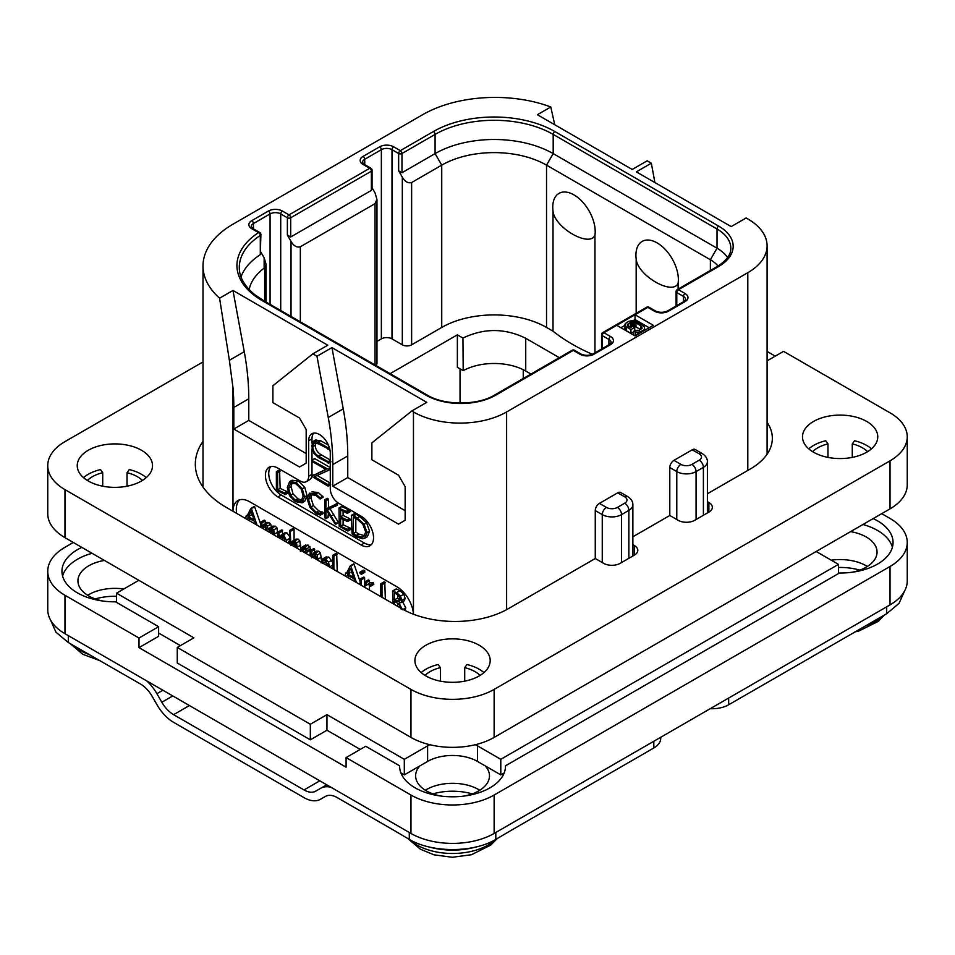 <?xml version="1.0" encoding="UTF-8"?>
<svg xmlns="http://www.w3.org/2000/svg" width="955" height="955" viewBox="0 0 955 955"><rect width="100%" height="100%" fill="white"/><g stroke="black" fill="none" stroke-linecap="round" stroke-linejoin="round"><path stroke-width="1.43" d="M747.801 218.922L746.142 217.955L731.172 226.598L636.352 171.864L651.322 163.221L647.168 160.822L632.198 169.465L537.379 114.719L550.784 106.984A102.328 59.079 0 0 0 422.611 114.719L232.984 224.198A102.328 59.079 0 0 0 203.009 265.979A102.328 59.079 0 0 0 219.578 298.199L232.984 290.463L327.792 345.209L312.822 353.851L316.976 356.251L331.946 347.608L426.766 402.342L411.796 410.984L413.455 411.951A65.871 38.033 0 0 0 506.616 411.951L747.801 272.7A65.871 38.033 0 0 0 767.092 245.805A65.871 38.033 0 0 0 747.801 218.922M654.891 182.56L651.322 163.221M550.784 106.984L554.748 124.747M616.727 325.321L635.027 335.885L653.327 325.321L635.027 314.756L603.918 332.722A2.352 1.361 120 0 0 602.259 335.599L608.908 339.443A7.533 4.345 180 0 1 611.116 342.511L609.397 344.516L592.757 354.114C588.889 355.738 585.021 355.738 581.141 354.114L574.492 350.27A2.352 2.352 0 0 0 572.14 350.27L494.618 395.024C477.607 405.624 444.123 405.624 427.112 395.024L263.27 300.431L254.746 294.665C244.337 286.023 239.192 276.938 239.287 267.412A83.515 48.216 180 0 1 260.297 235.443A2.352 1.361 0 0 0 260.894 234.536A2.352 2.352 0 0 0 259.712 232.507L252.956 228.603L251.237 226.598A7.533 4.345 180 0 1 253.445 223.53L270.074 213.92A7.533 4.345 180 0 1 280.722 213.92L280.722 310.506M312.822 353.851L272.903 385.736L272.903 402.64L299.512 418.004L306.173 429.523L306.173 463.139L299.512 466.983L233.808 429.046L233.808 407.439A235.24 135.813 -120 0 0 232.984 387.778L229.379 360.298L244.265 351.715A235.24 135.813 60 0 1 248.778 398.796L248.778 420.403L306.173 453.541M244.265 351.715L232.984 290.463M233.808 429.046L248.778 420.403M411.796 410.984L371.877 442.881L371.877 459.773L398.486 475.148L405.147 486.668L405.147 520.284L398.486 524.128L332.782 486.19L332.782 464.584A235.24 135.813 -120 0 0 328.257 417.49L316.976 356.251M232.984 387.778L232.984 511.259A23.529 13.585 60 0 1 237.855 500.587A23.529 13.585 60 0 1 249.613 501.745L396.826 586.74A23.529 13.585 60 0 1 413.42 614.208M270.886 466.577A17.644 10.183 -120 0 0 270.193 480.998A17.644 10.183 -120 0 0 281.224 495.024L277.893 496.946A17.644 10.183 60 0 1 266.361 481.392A17.644 10.183 60 0 1 269.071 467.258A17.644 10.183 60 0 1 277.893 468.129L300.348 481.093A11.758 6.792 -120 0 0 306.233 481.678A11.758 6.792 -120 0 0 308.668 476.294L308.668 440.756A15.292 8.834 60 0 1 311.831 433.761A15.292 8.834 60 0 1 323.614 437.856A15.292 8.834 60 0 1 330.287 453.243L330.287 488.781A11.758 6.792 -120 0 0 338.607 503.19L361.062 516.154A17.644 10.183 60 0 1 372.593 531.696A17.644 10.183 60 0 1 369.883 545.83A17.644 10.183 60 0 1 361.062 544.959L364.392 543.037A17.644 10.183 -120 0 0 371.388 544.601M277.893 496.946L361.062 544.959M229.379 360.298L219.578 298.199M239.633 499.823A23.529 13.585 -120 0 0 236.625 513.36M277.929 537.211L277.046 528.031L275.327 526.157L272.641 526.253M271.578 527.649L270.707 524.259L269.035 522.516L266.791 522.421L261.897 526.169L261.897 522.851L260.93 522.063L260.643 527.232M265.227 523.328L265.227 520.929L264.26 520.141L260.643 522.397M265.227 529.87L265.741 525.704M271.554 533.523L272.068 529.368M260.643 524.009L254.507 506.496L250.783 508.657L247.07 515.987L246.127 515.951L245.733 518.625M248.885 520.439L249.721 518.78M289.508 536.4L286.906 532.878L284.614 532.902L279.373 536.782L278.8 532.042L278.132 532.221L278.132 537.319M282.704 534L282.131 530.12L278.132 532.221M287.968 543.001L289.508 540.363M300.765 549.006L299.834 540.972L298.056 539.062L295.775 539.193L292.576 541.031M297.447 548.468L296.504 542.894L294.725 540.984L292.457 541.103L295.775 539.193M294.08 540.172L294.08 529.261L293.066 528.449L289.747 530.371L289.508 543.896M294.08 546.535L294.725 542.273M305.23 552.969L309.754 550.725L310.638 548.934L308.131 545.09L305.075 545.46M321.441 560.442L320.498 553.112L318.719 551.214L316.439 551.095L311.425 555.082L311.425 551.501L310.172 550.892L310.172 555.822M314.744 552.074L314.291 548.862L310.172 550.892M314.744 558.46L315.377 554.401M332.615 562.34L328.795 557.028L325.679 557.195M331.886 568.356L332.615 567.139M337.211 571.436L336.685 553.458L332.615 555.512L332.615 568.774M360.071 581.464L353.911 563.88L350.175 566.04L346.462 573.37L345.519 573.334L345.125 576.008M348.277 577.823L349.124 576.163M361.432 574.301L364.75 572.379L364.75 570.923L363.437 570.171L360.107 572.093L360.107 573.513L361.432 574.301L361.432 572.845L360.763 572.152L359.844 572.642M364.643 587.265L364.643 577.882L363.986 577.154L360.071 579.363L360.071 584.627M369.358 585.952L373.847 584.174L373.333 582.872L370.385 582.669L366.135 585.391L366.135 582.729L364.882 582.18L364.882 587.409M369.454 583.207L368.976 580.115L364.882 582.18M369.454 590.047L369.454 585.976M385.343 599.215L384.781 581.953L380.723 584.03L380.723 596.553M404.968 610.448L405.78 607.834L402.413 601.328M402.461 609.756L399.083 603.25L404.311 600.767L405.159 598.463L403.822 594.225L399.954 590.679L396.516 589.044L392.553 591.121L392.994 603.632M274.598 535.289L273.727 529.953L272.008 528.079L269.728 527.948L268.236 529.739L267.388 526.181L265.705 524.438L263.461 524.343M268.51 531.768L270.408 529.177L271.793 529.177L273.357 534.561M271.554 530.479L268.916 532.007M262.171 528.115L264.069 525.537L265.478 525.537L266.97 530.885M265.227 526.826L262.589 528.342M264.738 520.26L261.407 522.182M247.059 519.389L247.858 517.801L254.531 521.287L255.558 524.295M247.5 515.151L246.127 515.951M254.842 506.926L250.783 508.657M257.062 525.155L251.511 508.848M254.03 519.687L248.336 516.727L251.189 511.092L254.03 519.687M252.574 515.27L251.666 514.805L248.336 516.727M251.666 514.805L252.12 513.909M286.249 542.01L286.404 540.339L283.587 534.8L281.283 534.824M279.779 538.274L281.785 536.101L283.516 536.042L284.936 541.246M282.704 539.957L283.36 535.958M282.704 536.996L280.137 538.477M290.75 545.639L292.421 542.87L294.51 542.13L295.74 543.61L296.193 547.752M293.949 541.986L293.233 542.213M294.08 543.717L291.645 545.126M293.531 528.521L289.747 530.371M292.457 541.103L290.75 543.049L290.201 530.443M306.424 552.647L307.307 550.844L306.722 548.85L304.8 547.012L301.744 547.382L300.419 551.405M305.695 544.959L301.744 547.382M303.809 548.003L302.783 548.588L304.752 548.242L306.042 550.223L304.908 551.632L301.792 550.975L303.284 548.17M305.875 549.412L305.206 548.552M305.123 549.053L301.792 550.975M318.111 560.406L317.179 555.034L315.389 553.124L313.109 553.017M311.425 557.816L312.965 554.986L315.174 554.282L316.869 559.69M314.529 554.091L313.765 554.306M314.744 555.894L312.524 557.183M329.606 567.043L328.484 562.173L325.464 558.95L322.348 559.117L321.035 562.782M326.156 556.849L322.348 559.117M322.324 563.474L323.244 560.501L325.452 560.191L328.341 566.303M326.443 565.288L325.751 560.37M333.88 569.514L333.88 556.132L332.615 555.512M336.685 553.458L333.355 555.38M346.45 576.772L347.25 575.185L353.923 578.67L354.962 581.679M346.892 572.534L345.519 573.334M354.233 564.31L350.175 566.04M356.454 582.538L350.903 566.231M353.422 577.071L347.739 574.11L350.581 568.476L353.422 577.071M351.965 572.654L351.058 572.188L347.739 574.11M351.058 572.188L351.512 571.293M361.312 585.343L361.312 579.804L360.071 579.363M370.11 586.275L370.015 584.794L367.054 584.591M382.012 597.293L382.012 584.723L380.723 584.03M404.311 600.767L400.981 602.689L401.828 600.385L400.491 596.135L396.623 592.601L392.553 591.121M400.479 599.585L398.999 601.829L394.284 600.003L394.284 592.709L398.748 595.657L400.479 599.585M394.284 604.384L394.284 601.352L396.588 602.581L399.417 605.028L401.052 609.004M400.479 599.621L397.614 598.081L397.614 594.583M397.614 598.081L394.284 600.003M397.614 606.306L397.614 603.262M617.73 492.816A5.885 3.39 -60 0 1 620.666 492.517L627.65 496.552A5.885 3.39 -60 0 0 624.713 496.851L617.73 492.816L599.43 503.381L606.413 507.415A7.759 4.477 0 0 0 617.396 507.415L624.713 503.19A5.885 3.39 60 0 1 628.867 510.388A13.645 7.879 0 0 0 632.867 504.825C632.998 501.733 631.255 498.976 627.65 496.552M632.867 544.672L634.359 545.544A11.758 6.792 180 0 1 637.809 550.343A11.758 6.792 180 0 1 634.359 555.142L620.225 563.307A11.758 6.792 180 0 1 603.584 563.307L595.263 558.508L595.263 510.579A5.885 3.39 -60 0 1 599.43 503.381M692.244 449.793A5.885 3.39 -60 0 1 695.192 449.495L702.176 453.53A5.885 3.39 -60 0 0 699.227 453.828L692.244 449.793L673.943 460.358L680.939 464.393A5.885 3.39 120 0 0 676.773 471.591L676.773 519.508M707.392 501.65L708.885 502.509A11.758 6.792 180 0 1 712.323 507.32A11.758 6.792 180 0 1 708.885 512.119L694.739 520.284A11.758 6.792 180 0 1 678.11 520.284L669.789 515.485L669.789 467.556A5.885 3.39 -60 0 1 673.943 460.358M464.655 795.981A36.935 21.32 0 0 0 489.485 775.83A36.935 21.32 0 0 0 485.212 765.886L500.79 774.875L500.79 759.321L838.454 564.369L816.167 551.489M500.79 759.321L477.5 745.867A35.287 20.377 0 0 0 475.327 744.721M429.774 744.721A35.287 20.377 0 0 0 427.601 745.867L427.601 761.433L404.311 774.875L404.311 759.321L427.601 745.867M116.546 602.39L116.546 593.174L193.889 637.833L177.26 647.43L310.327 724.26L326.956 714.662L404.311 759.321M116.546 593.174L138.833 580.306M92.062 553.303A52.931 30.56 0 0 0 62.6 576.08M892.4 547.275A52.931 30.56 0 0 0 862.938 524.498M81.844 547.406A52.931 30.56 180 0 0 61.944 571.281A52.931 30.56 180 0 0 115.567 601.829L158.626 626.695L158.626 636.293L139 647.621L346.092 767.187L346.092 757.59L410.96 795.038A58.816 33.95 0 0 0 494.129 795.038L890.024 566.482A58.816 33.95 0 0 0 907.25 542.464A58.816 33.95 0 0 0 890.024 518.458L881.704 513.659M104.405 560.43A36.935 21.32 0 0 0 77.94 580.879A36.935 21.32 0 0 0 88.767 595.956A36.935 21.32 0 0 0 102.77 601.029M158.626 633.034L180.411 645.616M177.26 647.43L177.26 662.997L310.327 739.827L326.956 730.217L360.226 749.424M400.897 772.905L404.311 774.875M419.89 765.886A36.935 21.32 0 0 0 415.616 775.83A36.935 21.32 0 0 0 426.431 790.907A36.935 21.32 0 0 0 440.434 795.981M500.79 774.875L504.204 772.905M852.23 572.212A36.935 21.32 0 0 0 877.06 552.074A36.935 21.32 0 0 0 866.233 536.996A36.935 21.32 0 0 0 850.595 531.625M158.626 626.695L139 638.024L139 647.621M73.296 542.464L64.976 547.275A58.816 33.95 0 0 0 47.75 571.281A58.816 33.95 0 0 0 64.976 595.287L139 638.024M64.976 595.287L64.976 633.702L410.96 833.452A58.816 33.95 180 0 0 494.129 833.452L890.024 604.897A58.816 33.95 180 0 0 907.25 580.879L907.25 542.464M505.47 766.626L505.47 765.826A52.931 30.56 180 0 1 505.482 766.232A52.931 30.56 180 0 1 452.551 796.792A52.931 30.56 180 0 1 399.62 766.232A52.931 30.56 180 0 1 399.62 765.826L365.717 746.261L346.092 757.59M873.157 518.589A52.931 30.56 180 0 1 893.056 542.464A52.931 30.56 180 0 1 839.433 573.024L505.47 765.826M64.976 633.702A58.816 33.95 180 0 1 47.75 609.696L47.75 571.281M479.78 790.239A36.935 21.32 0 0 0 478.67 789.57A36.935 21.32 0 0 0 425.321 790.239M867.355 566.482A36.935 21.32 0 0 0 866.233 565.802A36.935 21.32 0 0 0 831.22 560.191M123.78 588.996A36.935 21.32 0 0 0 87.645 595.287M326.706 784.807L320.713 788.269A32.936 19.016 -120 0 1 331.015 787.302M394.928 830.922L337.175 797.58A23.529 13.585 60 0 0 325.416 796.41L320.474 799.263A32.936 19.016 -120 0 1 304.012 797.64L173.595 722.338A32.936 19.016 -120 0 1 157.121 704.957L152.191 696.398A23.529 13.585 60 0 0 140.421 683.983L68.306 642.524L55.951 632.186L50.555 620.058M510.185 830.922L495.8 839.397C473.286 852.934 431.815 852.934 409.301 839.397L394.916 830.922M146.593 680.82A32.936 19.016 -120 0 1 156.895 693.688L161.837 702.247A23.529 13.585 60 0 0 173.595 714.662L304.012 789.952A23.529 13.585 60 0 0 315.771 791.122L320.713 788.269M510.173 830.922L653.817 747.98L653.817 741.259M660.717 737.284L660.717 738.382A23.529 13.585 180 0 1 653.817 747.98M728.677 698.045L728.677 704.766A23.529 13.585 180 0 1 710.21 708.706M728.677 704.766L886.694 613.707L886.694 606.807M325.44 796.398L320.474 799.263M904.445 591.24L899.049 603.369L886.694 613.707M390.118 373.668L457.373 334.835L462.948 338.058L463.199 370.659L457.373 367.293L457.373 334.835M559.32 357.671L525.739 338.285L525.739 371.041A44.694 25.809 0 0 0 463.199 370.659M525.739 371.041L530.956 374.05M290.702 236.971L371.376 190.391L371.376 171.184L290.702 217.764A2.352 1.361 180 0 1 287.371 217.764A2.352 1.361 120 0 1 289.031 214.887L369.716 168.307L363.055 164.463A9.884 5.706 180 0 1 363.055 156.393L379.696 146.795A9.884 5.706 180 0 1 393.663 146.795L400.312 150.639L433.415 131.527A85.866 49.576 180 0 1 554.843 131.527L718.697 226.12A49.397 28.519 180 0 1 718.697 266.457L678.444 289.699L685.093 293.543A9.884 5.706 180 0 1 685.093 301.601L668.464 311.211A9.884 5.706 180 0 1 654.485 311.211L647.836 307.367A2.352 1.361 -120 0 0 646.654 307.247L602.748 332.603A2.352 1.361 60 0 1 603.918 332.722L610.567 336.566A9.884 5.706 180 0 1 610.567 344.624L593.938 354.233A9.884 5.706 180 0 1 579.971 354.233L573.31 350.389L495.8 395.143A49.397 28.519 180 0 1 425.93 395.143L262.088 300.55A85.866 49.576 180 0 1 258.542 232.614L251.774 228.711A9.884 5.706 180 0 1 251.774 220.641L268.415 211.043A9.884 5.706 180 0 1 282.382 211.043L289.031 214.887A2.352 1.361 60 0 1 290.702 217.764L290.702 236.971L287.371 235.049L291.036 241.388C293.686 245.96 296.79 247.751 300.348 246.772L375.029 203.654L376.962 199.38L376.962 363.258A6.59 3.808 180 0 1 375.816 365.407M592.398 354.305A188.195 108.655 180 0 1 553.005 331.182L546.535 327.446A74.096 42.784 0 0 0 441.735 327.446L411.629 344.827A6.59 3.808 180 0 1 402.318 344.827L392.004 338.87A7.533 4.345 0 0 0 381.355 338.87L376.962 341.401M525.739 338.285C504.92 328.066 483.994 327.983 462.948 338.058M249.16 289.568A74.096 42.784 180 0 1 264.654 267.794L266.075 264.189L264.141 257.778L260.894 252.144M241.018 276.878A83.515 48.216 180 0 1 260.297 254.651L260.297 235.443A2.352 1.433 -123.1 0 0 258.542 232.614A2.352 1.361 -60 0 1 259.712 232.507M260.894 234.536L260.297 254.651M572.14 350.27A2.352 1.361 -120 0 1 573.31 350.389A2.352 1.361 -60 0 1 574.492 350.27M649.161 327.732L635.027 319.567L635.027 314.756L647.836 307.367A2.352 1.361 -60 0 1 649.006 307.247A2.352 2.352 0 0 0 646.654 307.247M602.748 332.603A2.352 2.352 0 0 0 601.566 334.644A2.352 1.361 0 0 0 602.259 335.599L602.259 348.635M635.027 319.567L632.879 320.808M624.88 325.428L620.881 327.732M644.673 330.323L644.398 326.944L642.273 324.855L635.66 321.322L631.613 320.713L628.414 321.465L625.239 323.661L624.88 328.448L626.182 330.633L630.957 333.402L633.822 331.743M629.405 326.932L631.637 326.013L634.478 326.216L640.638 329.475M641.808 328.627L641.808 326.598L642.154 328.245L639.229 330.299L635.314 330.346L633.822 331.206L633.822 335.05L635.362 335.694M644.315 330.526L644.673 328.257M643.384 331.063L644.315 329.2M641.139 332.364L641.139 331.397L643.384 330.108M639.575 333.259L639.575 331.934L641.139 331.397M637.94 334.214L637.94 332.149L639.575 331.934M635.66 335.515L635.66 331.982L637.94 332.149M633.822 331.206L635.66 331.982M640.781 329.403L640.781 325.727L641.808 326.598M636.006 326.801L636.006 322.957L640.781 325.727M634.478 326.216L634.478 322.372L636.006 322.957M633.022 325.953L633.022 322.11L634.478 322.372M631.637 326.013L631.637 322.169L633.022 322.11M630.324 326.407L630.324 322.563L631.637 322.169M628.08 326.168L628.08 323.864L630.324 322.563M627.399 325.536L628.08 323.864M634.693 330.705L634.693 327.398L632.783 326.288L630.539 327.589L627.996 326.121L627.399 324.616M630.957 333.402L630.957 329.559L634.693 327.398M626.182 330.633L626.182 326.801L630.957 329.559M625.155 329.762L625.155 325.918L626.182 326.801M624.88 324.605L625.155 325.918M718.697 266.457A2.352 1.361 -120 0 0 717.515 266.338L677.262 289.58A2.352 1.361 60 0 1 678.444 289.699A2.352 1.361 120 0 0 676.773 292.576L683.434 296.42A7.533 4.345 180 0 1 685.63 299.488L683.911 301.494L667.282 311.091C663.415 312.715 659.535 312.715 655.667 311.091L649.006 307.247M677.262 289.58A2.352 2.352 0 0 0 676.092 291.621A2.352 1.361 0 0 0 676.773 292.576L676.773 305.612M433.415 131.527A2.352 1.361 60 0 1 435.086 134.404L401.983 153.516A2.352 1.361 180 0 1 398.653 153.516A2.352 1.361 120 0 1 400.312 150.639A2.352 1.361 60 0 1 401.983 153.516L401.983 172.724L398.653 170.802L402.318 177.141C404.968 181.713 408.072 183.503 411.629 182.524L441.735 165.143A74.096 42.784 180 0 1 546.535 165.143L710.377 259.736A37.639 21.726 180 0 1 717.993 266.063M401.983 172.724L435.086 153.612A83.515 48.216 180 0 1 553.184 153.612L717.026 248.204A47.046 27.158 180 0 1 727.615 257.575M636.173 313.3L636.173 259.032A30.011 17.321 60 0 1 635.923 255.164A30.011 17.321 60 0 1 657.147 242.916A30.011 17.321 60 0 1 678.372 279.672A30.011 17.321 60 0 1 678.122 283.241C672.798 295.966 637.582 275.637 636.173 259.032M594.953 235.228C589.617 247.954 554.389 227.577 553.005 211.007A30.011 17.321 -120 0 1 552.754 207.151A30.011 17.321 -120 0 1 573.979 194.892A30.011 17.321 -120 0 1 595.204 231.647A30.011 17.321 -120 0 1 594.953 235.228L594.953 352.849M553.005 211.007L553.005 331.182M678.122 289.079L678.122 283.241M372.068 187.753L375.029 192.898L376.962 199.38M371.376 190.391L372.068 188.875L372.068 170.229A2.352 1.361 0 0 1 371.376 171.184A2.352 1.361 -120 0 0 369.716 168.307A2.352 1.361 -60 0 1 370.886 168.187L364.237 164.344L362.518 162.35A7.533 4.345 180 0 1 364.726 159.282L381.355 149.672A7.533 4.345 180 0 1 392.004 149.672L392.004 338.87M485.212 765.886L477.5 761.433A35.287 20.377 0 0 0 427.601 761.433M326.956 730.217L326.956 714.662M310.327 724.26L310.327 739.827M838.454 573.585L838.454 564.369M399.62 766.626L399.62 765.826M328.257 417.49L343.239 408.847L331.946 347.608M343.239 408.847A235.24 135.813 60 0 1 347.751 455.941L347.751 477.548L405.147 510.674M332.782 486.19L347.751 477.548M311.987 461.086L311.987 474.372A11.758 6.792 60 0 1 311.867 475.948M311.724 476.629A11.758 6.792 60 0 1 309.551 479.756L306.233 481.678M313.682 433.116A15.292 8.834 -120 0 0 311.987 438.846L311.987 443.287M311.987 448.79L311.987 460.071M281.224 495.024L364.392 543.037M330.287 460.012L321.346 454.855C317.358 452.539 315.365 449.339 315.365 445.233L315.735 442.75M328.436 445.197L320.713 440.733L315.496 440.1M330.287 483.063L317.144 475.471M330.287 467.592L314.852 458.675L311.891 460.417L312.452 461.659L326.061 469.526L311.628 476.294L327.935 486.071L327.84 484.531L314.338 476.736L328.365 470.385L328.257 469.299L311.891 460.417M325.762 469.347L311.628 476.294M284.685 494.583L287.694 492.959L287.216 491.694L280.137 488.375L279.588 470.314L276.353 471.913L276.401 490.333L285.199 494.392L284.721 493.126L277.642 489.82L277.642 472.606L276.353 471.913M302.043 502.819L304.526 496.934L302.281 488.745L295.954 482.478L289.604 481.69L287.288 487.516L289.52 495.752L295.322 501.59L302.043 502.819L304.74 501.268L307.021 495.49L304.776 487.313L298.449 481.045L292.099 480.246L289.795 481.571M289.604 481.69L292.099 480.246M320.379 515.079L320.14 513.456L316.189 512.274L310.9 506.95L308.417 499.334L310.506 494.63L315.807 495.299L320.116 498.988L323.244 497.054L320.749 498.498L315.807 493.974L309.504 493.162L307.033 498.534L309.898 507.356L316.189 513.635L320.379 515.079L322.874 513.635L323.112 512.56L318.683 510.841L313.395 505.505L310.912 497.889L311.867 494.201M323.244 497.054L318.302 492.529L311.808 491.825M338.524 522.672L336.029 524.104L327.326 509.886L337.378 505.111L337.079 503.679L325.977 508.943L325.977 500.874L324.676 500.05L324.676 517.801L325.977 518.386L325.977 509.636L335.396 524.379L338.524 522.672L329.821 508.442M328.472 507.499L328.472 499.429L327.792 498.403L324.676 500.05M325.357 518.637L328.472 516.942L327.851 517.192L328.472 513.515M343.108 524.761L340.613 526.193L340.613 518.243L347.202 521.418L350.222 519.902L349.721 518.661L343.108 515.413L340.613 516.858L340.613 509.934L347.059 513.217L350.079 511.546L349.494 510.328L341.902 506.532L338.989 508.156L339.204 526.312L347.656 530.932L350.652 529.249L350.234 528.091L343.108 524.761L343.108 519.448M343.108 515.413L343.108 511.2M364.834 538.214L367.329 536.77L369.561 531.231L366.613 522.839L359.82 516.56L355.391 513.814L351.452 515.306L352.049 533.941L356.502 536.913L362.566 538.775L364.834 538.214L367.066 532.663L364.118 524.283L357.325 518.004L352.896 515.246L351.356 515.688M352.049 515.425L354.544 513.981M316.201 439.694L313.706 441.138L311.7 445.866L313.968 453.386L318.612 457.648L328.58 462.721L328.078 461.611L318.851 456.299C314.911 454.031 312.918 450.832 312.87 446.677L314.183 442.989L318.588 443.884L328.389 448.85L327.935 447.788L318.218 442.177L313.336 441.306L315.83 439.873M328.007 449.316L329.523 448.193M330.287 461.086L328.448 462.148M330.287 461.731L328.162 463.163M330.287 469.024L328.627 469.979M330.287 469.275L328.365 470.385M327.935 486.071L330.287 484.507M280.137 488.375L277.642 489.82M286.906 491.538L284.411 492.971M290.881 483.051L295.954 483.839L301.291 489.163L303.141 496.146L301.088 501.28L295.417 500.289L290.511 495.299L288.649 488.208L290.738 483.135M302.234 500.205L297.912 498.844L293.006 493.854L291.144 486.764L292.135 482.705M323.112 512.56L320.617 514.005M337.079 503.679L325.977 508.943M337.509 504.192L335.014 505.637L334.584 505.123M334.883 506.544L335.014 505.637M337.378 505.111L335.205 506.365M347.656 530.932L347.739 529.536L340.613 526.193M349.148 510.149L346.653 511.594L338.989 508.156M349.494 510.328L346.653 511.594M349.9 510.841L347.405 512.286L346.999 511.773M347.059 513.217L347.405 512.286M347.202 521.418L347.226 520.093L340.613 516.858M349.864 527.912L347.369 529.356M355.391 513.814L352.896 515.246M355.761 514.1L353.266 515.533M355.845 514.554L353.35 515.987M365.693 531.959L363.76 536.722L361.993 537.211L356.239 535.457L353.338 533.499L353.338 517.204L357.457 519.353L362.733 524.128L365.693 531.959M364.81 535.743L358.734 534.024L355.833 532.054L355.833 518.446M355.833 532.054L353.338 533.499M767.092 351.452L775.245 356.155M767.092 360.859L783.566 351.356L890.024 412.823A58.816 33.95 0 0 1 907.25 436.829A58.816 33.95 0 0 1 890.024 460.835L494.129 689.403A58.816 33.95 0 0 1 410.96 689.403L64.976 489.64A58.816 33.95 0 0 1 47.75 465.634A58.816 33.95 0 0 1 64.976 441.628L203.009 361.933M595.263 558.508L508.275 608.729A75.278 43.464 180 0 1 401.816 608.729L226.323 507.415A105.862 61.12 180 0 1 195.321 464.202A105.862 61.12 180 0 1 203.009 441.329M669.789 515.485L632.867 536.794M767.092 422.325A75.278 43.464 180 0 1 772.344 438.261A75.278 43.464 180 0 1 750.296 469.001L707.392 493.771M813.505 421.465A37.639 21.726 180 0 1 854.522 416.75A37.639 21.726 180 0 1 877.764 436.829A37.639 21.726 180 0 1 866.734 452.193A37.639 21.726 180 0 1 825.717 456.908A37.639 21.726 180 0 1 802.487 436.829A37.639 21.726 180 0 1 813.505 421.465M88.266 450.271A37.639 21.726 180 0 1 129.283 445.555A37.639 21.726 180 0 1 152.514 465.634A37.639 21.726 180 0 1 141.495 480.998A37.639 21.726 180 0 1 100.478 485.713A37.639 21.726 180 0 1 77.236 465.634A37.639 21.726 180 0 1 88.266 450.271M425.93 645.222A37.639 21.726 180 0 1 466.947 640.519A37.639 21.726 180 0 1 490.19 660.585A37.639 21.726 180 0 1 479.159 675.961A37.639 21.726 180 0 1 438.142 680.664A37.639 21.726 180 0 1 414.912 660.585A37.639 21.726 180 0 1 425.93 645.222M907.25 436.829L907.25 484.842A58.816 33.95 180 0 1 890.024 508.86L494.129 737.415A58.816 33.95 180 0 1 410.96 737.415L64.976 537.665A58.816 33.95 180 0 1 47.75 513.659L47.75 465.634M808.754 448.826A37.639 21.726 180 0 1 813.505 445.472A37.639 21.726 180 0 1 825.717 440.756L827.973 443.896L827.973 457.397M867.618 451.667A31.754 18.336 180 0 0 852.278 443.896L854.522 440.756A37.639 21.726 180 0 1 871.497 448.826M812.621 451.667A31.754 18.336 180 0 1 827.973 443.896M852.278 443.896L852.278 457.397M421.179 672.595A37.639 21.726 180 0 1 425.93 669.228A37.639 21.726 180 0 1 438.142 664.525L440.398 667.664L440.398 681.154M480.043 675.424A31.754 18.336 180 0 0 464.703 667.664L466.947 664.525A37.639 21.726 180 0 1 483.922 672.595M425.047 675.424A31.754 18.336 180 0 1 440.398 667.664M464.703 667.664L464.703 681.154M83.503 477.643A37.639 21.726 180 0 1 88.266 474.277A37.639 21.726 180 0 1 100.478 469.574L102.722 472.701L102.722 486.202M142.379 480.472A31.754 18.336 180 0 0 127.027 472.701L129.283 469.574A37.639 21.726 180 0 1 146.246 477.643M87.383 480.472A31.754 18.336 180 0 1 102.722 472.701M127.027 472.701L127.027 486.202M233.808 407.439L248.778 398.796M413.455 411.951L413.455 614.232M275.327 526.157L272.008 528.079M277.046 528.031L273.727 529.953M277.929 532.054L274.598 533.976M265.227 520.929L261.897 522.851M269.035 522.516L265.705 524.438M270.707 524.259L267.388 526.181M286.906 532.878L283.587 534.8M289.508 538.548L286.404 540.339M282.704 530.885L279.373 532.806M300.765 545.09L297.447 547.012M294.08 529.261L290.75 531.183M298.056 539.062L294.725 540.984M299.834 540.972L296.504 542.894M308.131 545.09L304.8 547.012M310.041 546.929L306.722 548.85M310.638 548.934L307.307 550.844M321.441 557.171L318.111 559.093M314.744 549.579L311.425 551.501M318.719 551.214L315.389 553.124M320.498 553.112L317.179 555.034M331.815 560.251L328.484 562.173M332.615 565.193L329.606 566.924M328.795 557.028L325.464 558.95M325.655 561.552L322.874 563.152M337.211 554.21L333.88 556.132M364.75 570.923L361.432 572.845M364.75 572.379L361.491 574.265M364.082 570.231L360.763 572.152M364.643 577.882L361.312 579.804M373.333 582.872L370.015 584.794M369.454 580.819L366.135 582.729M385.343 582.801L382.012 584.723M405.78 607.834L403.046 609.421M399.954 590.679L396.623 592.601M403.822 594.225L400.491 596.135M405.159 598.463L401.828 600.385M399.87 599.31L396.54 601.232M506.616 411.951L506.616 609.66M747.801 272.7L747.801 470.433M624.713 503.19A7.759 4.477 0 0 0 624.713 496.851M617.396 507.415A5.885 3.39 60 0 1 621.55 514.614L628.867 510.388L628.867 558.317M680.939 464.393A7.759 4.477 0 0 0 691.909 464.393A5.885 3.39 60 0 1 696.076 471.591L696.076 519.508M669.789 467.556L676.773 471.591A13.645 7.879 0 0 0 696.076 471.591L703.393 467.365L703.393 515.282M595.263 510.579L602.259 514.614A13.645 7.879 0 0 0 621.55 514.614L621.55 562.543M691.909 464.393L699.227 460.167A7.759 4.477 0 0 0 699.227 453.828M606.413 507.415A5.885 3.39 120 0 0 602.259 514.614L602.259 562.543M410.96 795.038L410.96 833.452M494.129 795.038L494.129 833.452M890.024 566.482L890.024 604.897M68.306 642.524L68.306 635.624M409.301 839.397L409.301 832.497M156.895 693.688L162.875 690.226M304.012 789.952L319.806 780.832M173.595 714.662L189.4 705.53M161.837 702.247L172.76 695.932M95.214 598.928A44.169 25.498 180 0 1 116.546 596.278M89.531 654.605A50.615 29.223 180 0 1 79.086 649.973A50.615 29.223 180 0 1 71.506 644.374M476.044 846.942A52.907 30.548 180 0 1 429.058 846.942M495.92 839.326A50.615 29.223 180 0 1 416.762 844.924A50.615 29.223 180 0 1 409.182 839.326M495.8 839.397L495.8 832.497M838.454 567.473A44.169 25.498 180 0 1 859.787 570.123M883.494 615.557A50.615 29.223 180 0 1 865.469 625.788M432.89 793.88A44.169 25.498 180 0 1 472.212 793.88M523.245 378.502L523.245 369.704M460.035 403.058L460.035 368.833M264.654 301.231L264.654 267.794M264.141 268.164L264.141 257.778M262.088 300.55A2.352 1.361 -60 0 1 263.27 300.431M425.93 395.143A2.352 1.361 -60 0 1 427.112 395.024M593.938 354.233A2.352 1.361 -120 0 0 592.757 354.114M579.971 354.233A2.352 1.361 -60 0 1 581.141 354.114M495.8 395.143A2.352 1.361 -120 0 0 494.618 395.024M610.567 344.624A2.352 1.361 -120 0 0 609.397 344.516M610.567 336.566A2.352 1.361 120 0 0 608.908 339.443L608.908 345.591M654.485 311.211A2.352 1.361 -60 0 1 655.667 311.091M668.464 311.211A2.352 1.361 -120 0 0 667.282 311.091M685.093 301.601A2.352 1.361 -120 0 0 683.911 301.494M685.093 293.543A2.352 1.361 120 0 0 683.434 296.42L683.434 302.568M441.735 327.446L441.735 165.143L435.086 153.612L435.086 134.404A83.515 48.216 180 0 1 553.184 134.404L717.026 228.997L717.026 248.204L710.377 259.736L710.377 270.468M546.535 327.446L546.535 165.143L553.184 153.612L553.184 134.404A2.352 1.361 120 0 1 554.843 131.527M393.663 146.795A2.352 1.361 120 0 0 392.004 149.672L398.653 153.516L398.653 170.802M402.318 177.141L402.318 344.827M718.697 226.12A2.352 1.361 120 0 0 717.026 228.997A47.046 27.158 180 0 1 730.814 248.204C730.754 250.723 731.124 257.552 717.515 266.338M379.696 146.795A2.352 1.361 60 0 1 381.355 149.672L381.355 338.87M363.055 156.393A2.352 1.361 60 0 1 364.726 159.282L364.726 164.63M363.055 164.463A2.352 1.361 -60 0 1 364.237 164.344M282.382 211.043A2.352 1.361 120 0 0 280.722 213.92L287.371 217.764L287.371 235.049M291.036 241.388L291.036 316.463M268.415 211.043A2.352 1.361 60 0 1 270.074 213.92L270.074 304.359M251.774 220.641A2.352 1.361 60 0 1 253.445 223.53L253.445 228.878M251.774 228.711A2.352 1.361 -60 0 1 252.956 228.603M300.348 246.772L300.348 321.847M375.029 364.965L375.029 203.654M411.629 182.524L411.629 344.827M477.5 745.867L477.5 761.433M699.227 460.167A5.885 3.39 60 0 1 703.393 467.365A13.645 7.879 0 0 0 707.392 461.79L707.392 512.978M332.782 464.584L347.751 455.941M311.987 474.372L308.668 476.294M308.668 440.756L311.987 438.846M320.713 440.733L318.218 442.177M329.165 447.071L327.935 447.788M315.365 445.233L312.87 446.677M321.346 454.855L318.851 456.299M330.287 460.334L328.078 461.611M330.287 468.129L328.257 469.299M330.287 483.111L327.84 484.531M287.216 491.694L284.721 493.126M280.137 471.161L277.642 472.606M304.776 487.313L302.281 488.745M307.021 495.49L304.526 496.934M298.449 481.045L295.954 482.478M297.912 498.844L295.417 500.289M293.006 493.854L290.511 495.299M291.144 486.764L288.649 488.208M318.302 492.529L315.807 493.974M322.778 496.182L320.283 497.627M310.912 497.889L308.417 499.334M313.395 505.505L310.9 506.95M318.683 510.841L316.189 512.274M321.954 511.928L319.459 513.372M322.635 512.023L320.14 513.456M338.368 522.027L335.874 523.459M328.472 499.429L325.977 500.874M336.494 503.751L333.999 505.183M333.796 514.566L331.301 515.998M350.234 528.091L347.739 529.536M348.718 509.958L346.223 511.403M349.435 518.517L346.94 519.95M349.721 518.661L347.226 520.093M350.043 527.996L347.548 529.44M366.613 522.839L364.118 524.283M369.561 531.231L367.066 532.663M359.82 516.56L357.325 518.004M364.488 535.767L361.993 537.211M358.734 534.024L356.239 535.457M708.885 512.119L708.885 502.509M634.359 555.142L634.359 545.544M890.024 508.86L890.024 460.835M494.129 737.415L494.129 689.403M410.96 737.415L410.96 689.403M64.976 537.665L64.976 489.64M203.009 265.979L203.009 487.062M269.728 527.948L273.046 526.026M260.787 522.11L264.117 520.188M246.223 515.688L247.643 514.864M250.962 508.394L254.293 506.484M278.251 531.911L281.582 529.989M310.291 550.617L313.61 548.695M332.722 555.309L336.053 553.387M345.615 573.072L347.035 572.248M350.354 565.778L353.684 563.868M361.456 574.289L364.786 572.367M360.083 572.105L363.413 570.183M360.202 579.04L363.533 577.118M370.421 586.346L373.751 584.424M365.001 581.882L368.332 579.96M380.842 583.732L384.173 581.81M392.66 590.918L395.979 589.008M632.867 504.825L632.867 556.001M100.323 660.836L82.775 654.294L70.24 643.646M497.185 838.597L490.691 845.127L471.424 854.737L452.348 857.268L434.012 854.832L420.439 849.246L407.904 838.597M884.76 614.829L878.266 621.359L858.999 630.968L854.677 632.019M266.075 302.055L266.075 264.189M601.566 349.029L601.566 334.644M676.092 306.006L676.092 291.621M372.068 170.229A2.352 2.352 0 0 0 370.886 168.187M707.392 461.79C707.512 458.698 705.781 455.953 702.176 453.53M767.092 245.805L767.092 454.21M328.245 449.351L329.63 448.552M328.436 463.199L330.931 461.754M311.831 475.972L314.326 474.528M312.022 460.059L314.517 458.615M328.186 486.107L330.681 484.674M285.091 494.642L287.586 493.21M276.473 471.615L278.967 470.17M320.653 515.02L323.148 513.587M325.846 518.744L328.341 517.3M324.796 499.74L327.29 498.295M335.086 506.448L337.581 505.016M348.038 530.98L350.533 529.548M339.085 507.917L341.58 506.472M347.465 513.289L349.96 511.844M347.656 521.502L350.151 520.069M351.428 515.318L353.923 513.874M352.18 515.175L354.675 513.742"/></g></svg>
